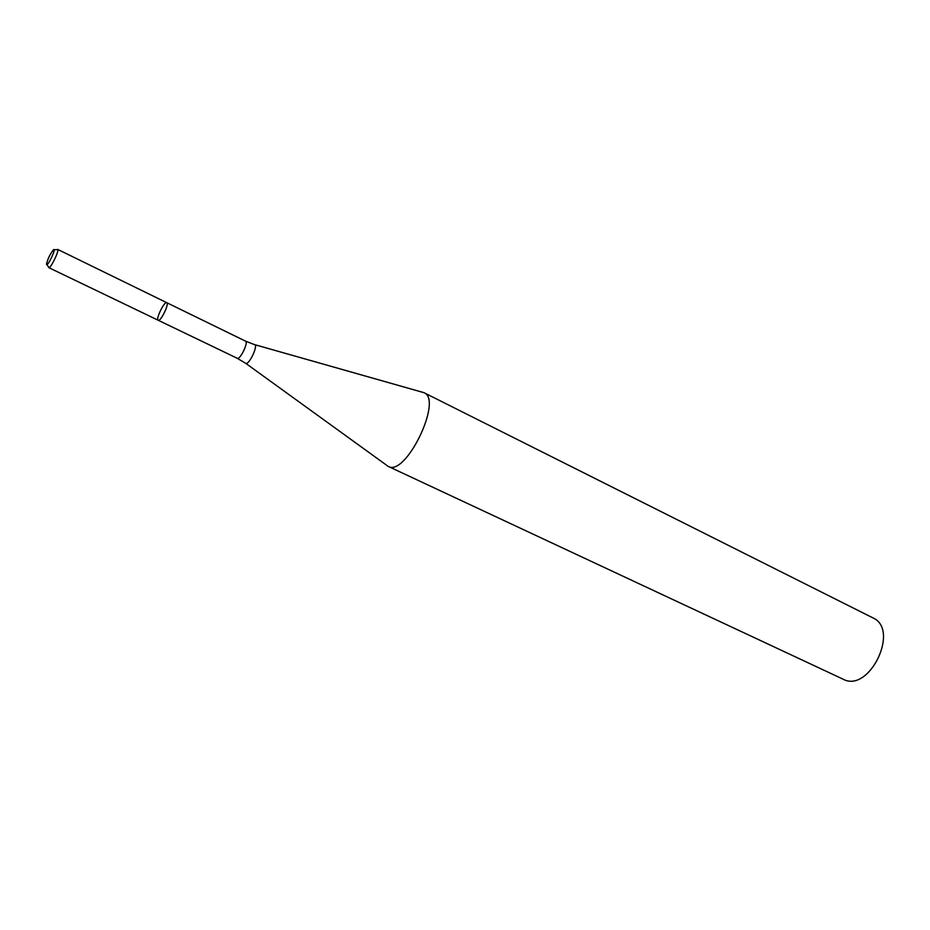<?xml version="1.0" encoding="UTF-8"?>
<svg xmlns="http://www.w3.org/2000/svg" width="930" height="930" viewBox="0 0 930 930"><rect width="100%" height="100%" fill="white"/><g stroke="black" fill="none" stroke-linecap="round" stroke-linejoin="round"><path stroke-width="1.4" d="M158.112 320.199L158.228 320.269C160.599 321.966 169.562 303.494 166.749 302.68C164.436 301.029 155.694 318.781 158.112 320.199L158.228 320.269C160.599 321.966 169.562 303.494 166.749 302.68L57.672 249.403C59.741 249.845 50.453 269.014 48.825 267.654L48.744 267.608M387.159 465.744L388.263 466.407C405.62 477.206 443.215 399.609 423.987 392.681L254.75 344.67M388.263 466.407L843.115 679.191C869.155 693.559 900.252 629.389 872.84 617.846L423.987 392.681M46.628 264.608C48.023 266.282 56.928 246.962 53.463 249.775C50.069 254.041 47.756 258.831 46.5 264.132L46.628 264.608M237.057 358.166L237.185 358.248C240.068 360.177 248.787 342.194 245.485 341.124L166.749 302.68M48.825 267.654L237.185 358.248L245.532 363.212C248.717 366.153 258.993 344.449 254.367 344.565L245.485 341.124M245.718 363.316L386.415 465.093M46.884 264.655L48.593 267.026M54.103 249.74L57.021 249.624"/></g></svg>
